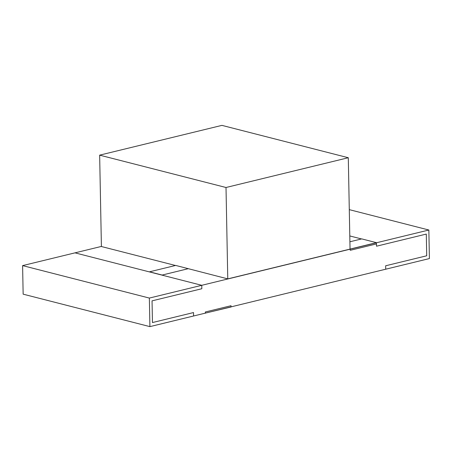 <?xml version="1.0" encoding="UTF-8"?>
<svg xmlns="http://www.w3.org/2000/svg" width="452" height="452" viewBox="0 0 452 452"><rect width="100%" height="100%" fill="white"/><g stroke="black" fill="none" stroke-linecap="round" stroke-linejoin="round"><path stroke-width="0.68" d="M101.406 246.425L22.6 265.612L149.358 298.071L201.761 285.308L75.004 252.854L201.761 285.308L201.829 288.738L152.047 300.857L152.46 322.558L193.512 312.564L193.58 315.993L149.906 326.626L23.148 294.167L22.6 265.612M428.852 230.017L201.761 285.308L201.829 288.738L152.047 300.857L152.46 322.558L193.512 312.564L193.58 315.993L385.731 269.206L385.663 265.776L385.731 269.206L429.4 258.572L428.852 230.017L349.289 209.643M361.51 238.95L349.791 235.95L361.51 238.95M348.294 157.731L226.011 187.501L99.649 155.149L221.926 125.373L348.294 157.731L350.046 249.103L227.768 278.878L175.698 265.431L149.499 271.816L162.144 275.053L188.348 268.669M175.472 265.488L101.406 246.526L99.649 155.149M376.51 246.204L426.298 234.079L426.716 255.781L385.663 265.776L426.716 255.781L426.298 234.079L376.51 246.204L376.448 242.775L376.51 246.204M227.768 278.878L226.011 187.501M205.372 313.236L205.349 311.976L231.012 305.727L231.034 306.987L205.14 313.174M149.906 326.626L149.358 298.071M349.904 241.775L361.736 238.893L376.443 242.662L376.471 243.916L350.266 250.295L350.046 248.99M376.443 242.662L350.243 249.041"/></g></svg>
